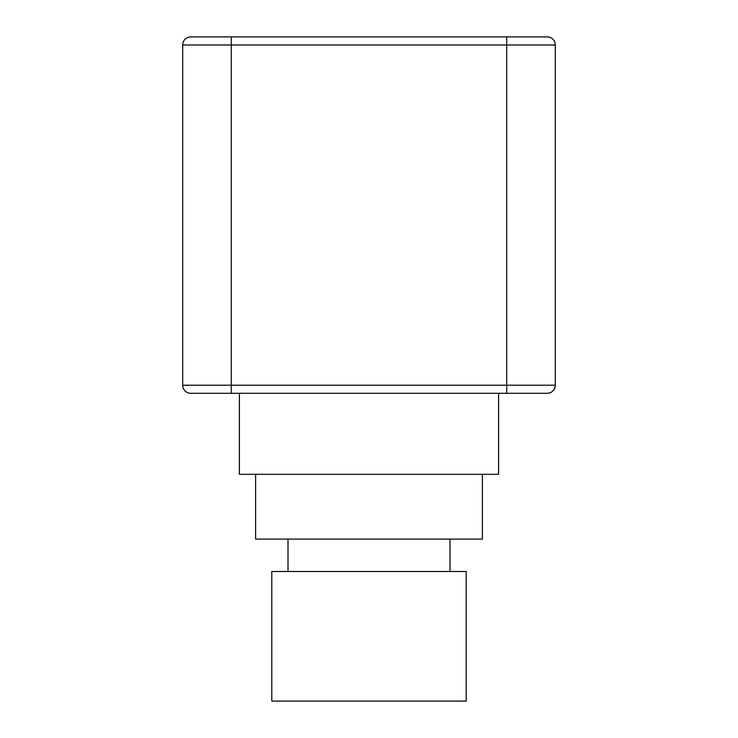 <?xml version="1.0" encoding="UTF-8"?>
<svg xmlns="http://www.w3.org/2000/svg" width="738" height="738" viewBox="0 0 738 738"><rect width="100%" height="100%" fill="white"/><g stroke="black" fill="none" stroke-linecap="round" stroke-linejoin="round"><path stroke-width="1.11" d="M190.801 36.9A8.1 8.1 0 0 0 182.701 45A8.1 8.1 0 0 1 190.801 36.9L547.199 36.9A8.1 8.1 0 0 1 555.299 45L555.299 385.199L182.701 385.199L182.701 45L555.299 45A8.1 8.1 0 0 0 547.199 36.9M547.199 393.299A8.1 8.1 0 0 0 555.299 385.199A8.1 8.1 0 0 1 547.199 393.299L190.801 393.299A8.1 8.1 0 0 1 182.701 385.199M239.398 393.299L239.398 474.303L498.602 474.303L498.602 393.299M482.403 474.303L482.403 539.1L255.597 539.1L255.597 474.303M369 571.498L271.796 571.498L271.796 701.1L466.204 701.1L466.204 571.498L369 571.498M231.298 36.9L207.009 36.9L231.298 36.9L231.298 393.299M506.702 393.299L506.702 36.9M288.005 539.1L288.005 571.498M449.995 539.1L449.995 571.498"/></g></svg>
